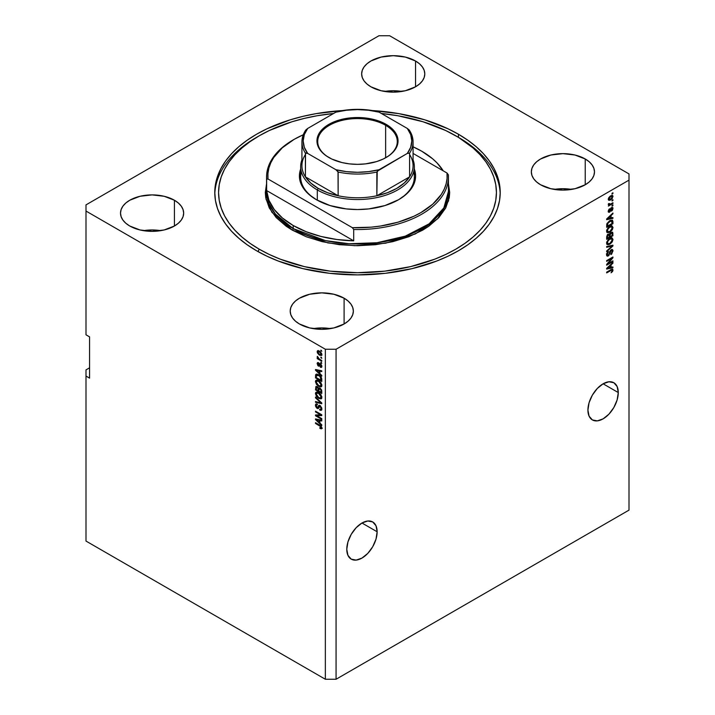 <?xml version="1.0" encoding="UTF-8"?>
<svg xmlns="http://www.w3.org/2000/svg" width="715" height="715" viewBox="0 0 715 715"><rect width="100%" height="100%" fill="white"/><g stroke="black" fill="none" stroke-linecap="round" stroke-linejoin="round"><path stroke-width="1.07" d="M377.145 531.781A21.468 12.396 -60 0 1 367.778 553.392A21.468 12.396 -60 0 1 351.226 559.139A21.468 12.396 -60 0 1 346.784 549.308L347.937 541.934L351.226 534.346L356.159 527.706L361.969 523.014L377.145 531.781L375.992 539.155L372.703 546.743L367.778 553.392L361.969 558.075L356.159 560.095L351.226 559.139L347.937 555.349L346.784 549.308A21.468 12.396 -60 0 1 356.159 527.706A21.468 12.396 -60 0 1 372.703 521.95L375.992 525.74L377.145 531.781L361.969 523.014L367.778 520.994L372.703 521.95A21.468 12.396 -60 0 1 377.145 531.781M618.278 392.562A21.468 12.396 -60 0 1 608.912 414.173A21.468 12.396 -60 0 1 592.369 419.919A21.468 12.396 -60 0 1 587.918 410.097L589.071 402.715L592.369 395.127L597.293 388.486L603.102 383.794L618.278 392.562L617.125 399.935L613.836 407.523L608.912 414.173L603.102 418.856L597.293 420.876L592.369 419.919L589.071 416.139L587.918 410.097A21.468 12.396 -60 0 1 597.293 388.486A21.468 12.396 -60 0 1 613.836 382.731L617.125 386.52L618.278 392.562L603.102 383.794L608.912 381.774L613.836 382.731A21.468 12.396 -60 0 1 618.278 392.562M401.884 91.44A31.576 18.232 0 0 0 384.563 91.44L393.223 90.742L401.884 91.44M415.549 61.016L415.549 86.792L405.307 90.751L393.223 92.137L381.14 90.751L370.897 86.792A31.576 18.232 180 0 1 361.647 73.904A31.576 18.232 180 0 1 381.14 57.066A31.576 18.232 180 0 1 415.549 61.016L419.482 63.778L422.395 66.933L424.192 70.347L424.799 73.904L424.192 77.461L422.395 80.884L419.482 84.03L415.549 86.792L415.549 61.016A31.576 18.232 180 0 1 424.799 73.904A31.576 18.232 180 0 1 405.307 90.751A31.576 18.232 180 0 1 370.897 86.792L366.974 84.03L364.051 80.884L362.255 77.461L361.647 73.904L362.255 70.347L364.051 66.933L366.974 63.778L370.897 61.016L381.14 57.066L393.223 55.672L405.307 57.066L415.549 61.016M160.75 230.659A31.576 18.232 0 0 0 143.429 230.659L152.089 229.953L160.75 230.659M174.415 200.236L174.415 226.012L164.173 229.962L152.089 231.356L140.006 229.962L129.764 226.012A31.576 18.232 180 0 1 120.513 213.124A31.576 18.232 180 0 1 140.006 196.285A31.576 18.232 180 0 1 174.415 200.236L178.339 202.997L181.261 206.143L183.058 209.566L183.666 213.124L183.058 216.681L181.261 220.104L178.339 223.25L174.415 226.012L174.415 200.236A31.576 18.232 180 0 1 183.666 213.124A31.576 18.232 180 0 1 164.173 229.962A31.576 18.232 180 0 1 129.764 226.012L125.831 223.25L122.917 220.104L121.121 216.681L120.513 213.124L121.121 209.566L122.917 206.143L125.831 202.997L129.764 200.236L140.006 196.285L152.089 194.891L164.173 196.285L174.415 200.236M330.437 328.623A31.576 18.232 0 0 0 313.116 328.623L321.777 327.926L330.437 328.623M344.103 298.2L344.103 323.984L333.86 327.935L321.777 329.32L309.693 327.935L299.451 323.984A31.576 18.232 180 0 1 290.201 311.088A31.576 18.232 180 0 1 309.693 294.249A31.576 18.232 180 0 1 344.103 298.2L348.026 300.961L350.949 304.116L352.745 307.539L353.353 311.088L352.745 314.645L350.949 318.068L348.026 321.223L344.103 323.984L344.103 298.2A31.576 18.232 180 0 1 353.353 311.088A31.576 18.232 180 0 1 333.86 327.935A31.576 18.232 180 0 1 299.451 323.984L295.518 321.223L292.605 318.068L290.808 314.645L290.201 311.088L290.808 307.539L292.605 304.116L295.518 300.961L299.451 298.2L309.693 294.249L321.777 292.864L333.86 294.249L344.103 298.2M571.571 189.404A31.576 18.232 0 0 0 554.25 189.404L562.911 188.706L571.571 189.404M585.236 158.98L585.236 184.765L574.994 188.715L562.911 190.101L550.827 188.715L540.585 184.765A31.576 18.232 180 0 1 531.334 171.877A31.576 18.232 180 0 1 550.827 155.03A31.576 18.232 180 0 1 585.236 158.98L589.169 161.742L592.083 164.897L593.879 168.32L594.487 171.877L593.879 175.434L592.083 178.848L589.169 182.003L585.236 184.765L585.236 158.98A31.576 18.232 180 0 1 594.487 171.877A31.576 18.232 180 0 1 574.994 188.715A31.576 18.232 180 0 1 540.585 184.765L536.661 182.003L533.739 178.848L531.942 175.434L531.334 171.877L531.942 168.32L533.739 164.897L536.661 161.742L540.585 158.98L550.827 155.03L562.911 153.645L574.994 155.03L585.236 158.98M458.422 134.232L458.422 137.325L458.422 134.232L467.825 140.229L476.172 146.718L483.367 153.654L489.355 160.964L494.074 168.579L497.479 176.426L499.535 184.425L500.223 192.496L499.535 200.575L497.479 208.574L494.074 216.422L489.355 224.027L483.367 231.338L476.172 238.274L467.825 244.771L458.422 250.768L448.046 256.193L436.794 261.011L412.117 268.625L385.34 273.318L357.5 274.9L329.66 273.318L302.883 268.625L278.207 261.011L266.954 256.193L256.578 250.768A142.723 82.404 180 0 1 214.777 192.496A142.723 82.404 180 0 1 342.458 110.557L316.066 113.649L302.883 116.375L290.219 119.825L266.954 128.807L256.578 134.232L247.176 140.229L238.828 146.718L231.633 153.654L225.645 160.964L220.926 168.579L217.521 176.426L215.465 184.425L214.777 192.496L215.465 200.575L217.521 208.574L220.926 216.422L225.645 224.027L231.633 231.338L238.828 238.274L247.176 244.771L256.578 250.768A142.723 82.404 180 0 0 412.117 268.625A142.723 82.404 180 0 0 500.223 192.496A142.723 82.404 180 0 0 458.422 134.232A142.723 82.404 180 0 0 372.542 110.557L398.934 113.649L424.781 119.825L448.046 128.807L458.422 134.232M85.997 369.878L89.572 367.814L85.997 369.878L85.997 541.067L85.997 369.878M85.997 204.874L378.932 35.75L389.648 35.75L629.003 173.933L629.003 180.126L336.068 349.251L336.068 679.25L629.003 510.126L629.003 180.126L629.003 510.126L336.068 679.25L336.068 349.251L325.352 349.251L85.997 211.059L85.997 334.808L89.572 336.872L89.572 378.128L85.997 376.063L89.572 378.128L89.572 336.872L85.997 334.808L85.997 204.874L85.997 211.059L325.352 349.251L325.352 679.25L325.352 349.251L336.068 349.251L629.003 180.126L629.003 173.933L389.648 35.75L378.932 35.75L85.997 204.874M607.947 263.719L612.925 260.841L612.925 261.592L606.669 265.202L606.669 264.407L611.656 258.481L606.669 261.359L606.669 260.609L612.925 256.998L612.925 257.802L607.947 263.719L612.925 257.802L612.925 256.998L606.669 260.609L606.669 261.359L611.656 258.481L606.669 264.407L606.669 265.202L612.925 261.592L612.925 260.841L607.947 263.719L607.482 263.442L607.947 263.719M607.643 255.246L608.304 255.916L610.02 252.976L609.466 252.663L610.02 252.976L611.2 250.491L610.637 250.161L612.272 251.331L610.896 254.612L613.005 250.974L612.487 249.606L611.182 249.75L612.532 249.633L612.978 250.554L611.718 253.977L610.896 254.612L610.816 253.905L612.255 251.68L612.138 250.625L611.432 250.384L610.494 251.269L608.948 255.407L607.616 256.167L606.615 255.201L607.089 252.931L608.456 251.519L607.33 254.612L607.893 255.3L608.814 254.746L609.931 251.117L611.182 249.75L609.689 251.725L608.957 254.558L607.625 255.237L606.731 254.728M606.669 246.514L612.925 245.182L612.925 245.96L606.669 251.725L606.669 250.956L612.192 246.031L606.669 247.292L606.669 246.514L606.669 247.292L612.192 246.031L606.669 250.956L606.669 251.725L612.925 245.96L612.925 245.182L606.669 246.514M613.005 239.471L612.237 241.849L610.449 243.761L608.733 244.664L606.874 244.28L606.874 241.75L608.679 239.248L611.799 237.854L613.005 239.471L612.049 237.898L609.806 238.453L606.588 243.163L607.258 244.628L609.877 244.128L612.022 242.162L611.548 241.893L612.022 242.162L613.005 239.471L612.111 238.953L613.005 239.471M613.005 227.468L612.433 229.515L610.449 231.767L608.733 232.661L606.874 232.277L606.874 229.747L608.679 227.245L611.799 225.851L613.005 227.468L612.049 225.895L609.806 226.458L606.588 231.168L607.258 232.625L609.877 232.134L612.022 230.159L611.548 229.89L612.022 230.159L613.005 227.468L612.111 226.95L613.005 227.468M611.057 218.039L612.925 217.592L612.925 218.37L606.669 219.675L606.669 218.951L612.925 213.034L612.925 213.812L611.057 215.519L611.057 218.039L611.057 215.519L612.925 213.812L612.925 213.034L606.669 218.951L606.669 219.675L612.925 218.37L612.925 217.592L610.324 217.619L611.057 218.039M612.031 193.291L612.925 192.782L612.925 193.533L612.031 194.042L612.031 193.291L612.031 194.042L612.925 193.533L612.925 192.782L612.031 193.291M611.995 195.374L613.005 196.527L612.541 195.49L610.601 195.901L612.8 195.722L612.237 198.564L609.832 200.289L608.34 199.691L608.778 197.653L610.199 196.16L608.295 199.253L608.76 200.289L610.655 199.905L613.005 196.527L612.111 196.017L612.353 196.884L610.646 199.154L608.385 198.573L608.948 198.895L610.646 196.625L610.038 196.268L612.353 196.884L611.486 196.259L609.806 197.233L608.983 198.547L609.314 199.512L611.379 198.654L612.353 196.884M612.031 200.236L612.925 199.717L612.925 200.468L612.031 200.987L612.031 200.236L612.031 200.987L612.925 200.468L612.925 199.717L612.031 200.236M610.565 204.079L612.925 202.72L612.925 203.471L608.376 206.09L609.1 204.928L608.313 204.66L608.537 203.659L609.189 203.56L609.439 204.508L610.565 204.079L609.636 204.481L609.189 203.56L608.537 203.659L608.295 204.499L609.1 204.928L608.376 206.09L612.925 203.471L612.925 202.72L610.565 204.079M612.031 205.393L612.925 204.874L612.925 205.625L612.031 206.143L612.031 205.393L612.031 206.143L612.925 205.625L612.925 204.874L612.031 205.393M611.54 207.547L612.844 207.672L612.612 209.951L611.54 211.113L612.344 209.012L611.781 208.172L610.074 211.756L609.055 212.337L608.367 211.81L608.823 209.513L609.591 208.762L608.948 210.827L609.502 211.443L611.54 207.547L609.502 211.443L608.948 210.827L609.591 208.762L608.295 211.229L608.679 212.257L609.591 212.141L611.647 208.235L612.353 208.798L611.54 211.113L613.005 208.476L612.103 208.163L613.005 208.476L612.594 207.404L611.54 207.547M609.761 220.667L612.442 220.14L612.925 223.715L606.669 227.325L606.981 223.509L609.761 220.667L606.785 224.081L606.669 227.325L612.925 223.715L612.925 221.587L612.031 221.123L612.925 221.587L612.398 220.113L609.761 220.667M609.555 234.252L608.242 234.198L606.669 237.085L606.669 239.328L612.925 235.718L612.192 235.298L612.925 235.718L612.487 232.152L611.093 232.375L612.701 232.357L612.925 235.718L606.669 239.328L607.062 235.45L608.438 234.1L609.555 234.252L610.851 232.518L609.35 234.064M611.057 267.446L612.925 266.999L612.925 267.776L606.669 269.081L606.669 268.357L612.925 262.441L612.925 263.218L611.057 264.925L611.057 267.446L611.057 264.925L612.925 263.218L612.925 262.441L606.669 268.357L606.669 269.081L612.925 267.776L612.925 266.999L610.324 267.026L611.057 267.446M613.005 270.118L612.567 271.494L611.057 272.799L612.21 270.869L611.906 270.011L606.669 272.889L606.669 272.138L612.326 269.153L613.005 270.118L612.648 269.233L610.914 269.689L606.669 272.138L606.669 272.889L611.799 270.029L612.272 270.502L611.057 272.799L612.567 271.494L612.04 271.2L612.567 271.494L613.005 270.118L612.111 269.6L613.005 270.118M85.997 541.067L325.352 679.25L336.068 679.25L325.352 679.25L85.997 541.067M316.799 415.746L321.777 418.624L321.777 419.374L315.521 415.764L315.521 414.968L320.508 414.798L315.521 411.92L315.521 411.17L321.777 414.78L321.777 415.585L316.799 415.746L321.777 415.585L321.777 414.78L315.521 411.17L315.521 411.92L320.508 414.798L315.521 414.968L315.521 415.764L321.777 419.374L321.777 418.624L316.799 415.746L317.692 415.236L316.799 415.746M320.034 405.521L321.759 407.934L321.723 409.722L320.946 410.374L319.748 410.044L319.668 409.248L320.499 409.454L321.106 408.685L320.284 406.442L319.346 406.245L317.8 408.596L316.468 407.827L315.547 406.138L315.556 404.484L316.575 403.868L317.389 404.931L316.495 404.815L316.227 406.2L317.344 407.711L317.961 407.586L318.783 405.45L320.034 405.521L318.541 405.78L317.809 407.747L316.173 405.673L316.486 404.815L317.389 404.931L317.308 404.136L315.959 403.966L315.44 405.28L317.156 408.363L318.291 408.497L320.052 406.29L321.124 408.363L320.704 409.373L319.668 409.248L319.748 410.044L321.303 410.258L321.857 408.846L320.034 405.521M315.521 397.075L321.777 402.965L321.777 403.734L315.521 402.286L315.521 401.517L321.044 402.965L315.521 397.862L315.521 397.075L315.521 397.862L321.044 402.965L315.521 401.517L315.521 402.286L321.777 403.734L321.777 402.965L315.521 397.075M320.874 398.907L321.857 397.343L321.089 398.836L318.729 398.398L316.522 396.494L315.44 393.634L315.726 392.544L317.299 392.07L320.901 394.662L321.857 397.343L320.901 394.662L318.658 392.633L316.102 392.178L315.44 393.634L318.729 398.398L321.223 398.764M320.874 386.904L321.857 385.34L321.089 386.833L318.729 386.395L316.522 384.491L315.44 381.631L315.726 380.541L317.299 380.067L320.901 382.668L321.857 385.34L320.901 382.668L318.658 380.63L316.102 380.183L315.44 381.631L318.729 386.395L321.223 386.77M320.883 357.08L321.777 358.34L320.883 357.08M319.453 351.092L321.652 353.451L321.401 355.525L319.087 354.899L317.353 352.808L317.406 350.913L319.453 351.092L317.612 350.743L317.147 351.78L319.507 355.158L321.393 355.534L321.857 354.497L319.453 351.092M321.124 427.534L319.828 427.624L319.909 428.419L320.686 427.972L319.909 428.419L321.419 428.857L321.857 427.99L321.419 428.857L319.909 428.419L319.828 427.624L321.053 427.838L320.847 426.73L315.521 423.45L315.521 422.699L321.178 426.238L321.857 427.99L319.766 425.148L315.521 422.699L315.521 423.45L320.651 426.515L320.955 427.936L321.848 427.418M319.909 373.668L321.777 375.375L321.777 376.153L315.521 370.236L315.521 369.512L321.777 370.808L321.777 371.586L319.909 371.139L319.909 373.668L319.909 371.139L321.777 371.586L321.777 370.808L315.521 369.512L315.521 370.236L321.777 376.153L321.777 375.375L319.909 373.668M321.786 366.929L320.4 367.296L321.473 367.376L321.857 366.348L320.392 363.729L321.768 365.615L321.464 367.376L320.4 367.296L320.311 366.5L321.205 365.928L320.392 364.489L319.283 366.169L317.907 365.651L317.165 363.354L318.175 362.603L318.532 363.497L317.8 364.176L318.354 365.276L319.399 363.622L320.392 363.729L319.471 363.569L318.354 365.276L317.8 364.007L318.443 362.702L317.549 362.612L317.147 363.658L318.443 366.071L319.274 366.169M320.883 362.139L321.777 363.408L320.883 362.139M319.417 359.136L321.777 360.494L321.777 361.245L317.228 358.626L317.228 357.875L317.952 358.295L317.389 356.374L319.417 359.136L317.389 356.374L317.952 358.295L317.228 357.875L317.228 358.626L321.777 361.245L321.777 360.494L319.417 359.136M320.883 350.136L321.777 351.405L320.883 350.136M318.613 374.794L321.401 377.565L321.777 381.497L315.521 377.886L315.637 374.776L316.888 374.133L318.613 374.794L315.637 374.776L315.521 377.886L321.777 381.497L321.777 379.37C321.518 377.261 320.463 375.741 318.613 374.794M319.945 388.031L321.553 389.881L321.777 393.5L315.521 389.89L315.914 386.457L317.29 386.699L318.407 388.138L319.945 388.031L318.407 388.138L317.094 386.574L315.932 386.449L315.521 389.89L321.777 393.5L321.777 391.275L319.945 388.031M319.909 423.074L321.777 424.781L321.777 425.559L315.521 419.642L315.521 418.919L321.777 420.214L321.777 420.992L319.909 420.545L319.909 423.074L319.909 420.545L321.777 420.992L321.777 420.214L315.521 418.919L315.521 419.642L321.777 425.559L321.777 424.781L319.909 423.074M321.419 428.857L321.857 427.99M322.313 428.348L320.803 427.901L321.965 428.365M321.16 426.22L320.651 426.515L321.16 426.22M320.427 425.577L319.82 425.925L320.427 425.577M316.173 423.074L315.521 423.45L316.173 423.074M316.673 369.959L315.521 370.236L316.673 369.959M321.777 370.862L319.909 371.139L321.777 370.862M320.07 370.459L320.07 371.049L320.07 370.459L319.176 370.969L320.07 370.45M319.176 372.998L316.173 370.245L318.309 370.093L317.46 370.584L319.176 370.969L319.176 372.998L319.909 372.578L319.176 372.998L319.176 370.969L316.173 370.245L319.176 372.998M318.443 366.071L319.623 365.687L318.443 366.071L320.829 364.051L320.088 364.48L321.035 364.239L320.499 364.543L321.205 365.928L321.768 365.597L320.311 366.5L320.4 367.296L321.25 366.393L321.857 366.938M321.205 365.928L320.311 366.5M318.05 363.426L317.147 363.658L318.112 362.585M317.8 364.007L318.532 363.497M318.729 365.249L319.248 364.757L318.354 365.276M320.052 363.542L319.623 364.739L319.882 364.042L318.988 364.561L320.043 363.569M318.112 362.559L318.059 363.47M321.536 362.514L320.883 362.889L321.536 362.514M317.88 358.251L317.228 358.626L317.88 358.251M317.657 356.642L317.147 356.937L317.657 356.642M321.536 350.511L320.883 350.886L321.536 350.511M321.741 355.132L320.686 354.792M321.205 354.104L319.498 351.869L320.106 351.521L317.961 351.655L318.166 353.219L319.498 354.399L317.8 352.173L319.498 351.869L321.205 354.104L319.498 354.399L320.231 354.738L319.507 355.158L321.839 354.184M318.059 351.574L317.147 351.78L318.157 350.627M320.606 354.756L321.982 355.123M318.238 350.475L318.086 351.762M317.8 352.173L319.221 350.967M321.536 357.455L320.883 357.822L321.536 357.455M321.777 380.469L321.285 380.183L321.777 380.469M316.253 377.466L315.521 377.886L316.253 377.466M316.37 375.366L315.521 375.858L316.37 375.366M316.62 374.07L316.414 375.339L316.531 374.258L315.637 374.776L316.593 374.115M316.057 374.258L315.637 374.776M317.549 374.553L318.095 374.472M316.379 375.348L316.253 377.565L321.044 380.326L321.044 379.039L321.723 378.646L321.044 379.039L320.132 376.716L320.624 376.43L320.132 376.716L318.604 375.545L319.23 375.187L316.379 375.348L318.604 375.545L320.132 376.716L321.044 380.326L321.777 379.906L321.044 380.326L316.253 377.565L316.379 375.348L317.987 374.463M317.272 374.83L317.147 375.777M319.909 386.037L321.768 386.386L319.623 385.886M319.444 385.984L318.729 386.395L319.444 385.984M316.343 381.318L315.44 381.631L316.62 380.023L316.352 381.461M317.514 380.496L318.282 380.371M321.902 385.054L321.241 385.591M318.747 385.653L316.173 382.051L318.121 380.353L316.673 380.988L319.256 381.015L318.64 381.372L321.124 384.929L321.768 384.554L320.633 385.993L318.747 385.653L320.803 385.868L320.91 383.839L319.069 381.64L316.799 380.925L316.191 381.774L316.396 383.16L318.747 385.653M318.121 380.353L317.228 380.872M320.633 385.993L321.848 385.153M321.777 392.464L321.285 392.186L321.777 392.464M318.854 390.783L318.363 390.497L318.854 390.783M316.253 389.469L315.521 389.89L316.253 389.469M319.113 387.736L318.407 388.138L319.113 387.736M318.121 390.64L316.253 389.559L316.253 388.334L317.728 387.083L317.201 387.387L318.059 388.54L318.953 388.031L318.059 388.54L318.121 389.318L318.988 388.817L318.121 389.318L318.121 390.64L318.854 390.22L318.121 390.64L317.943 388.182L316.548 387.244L316.253 389.559L318.121 390.64M317.389 386.752L316.495 387.271L317.201 387.387M321.044 392.329L318.854 391.06L318.854 389.675L320.526 388.451L319.945 388.781L320.964 390.068L321.5 389.755L320.964 390.068L321.044 390.837L321.714 390.453L321.044 390.837L321.044 392.329L321.777 391.9L321.044 392.329L320.803 389.657L319.069 388.71L318.854 391.06L321.044 392.329M320.088 388.12L319.14 388.665L319.945 388.781M319.909 398.032L321.768 398.389L319.623 397.88M319.444 397.987L318.729 398.398L319.444 397.987M316.343 393.322L315.44 393.634L316.62 392.026L316.352 393.465M317.514 392.499L318.282 392.374M321.902 397.057L321.241 397.585M318.747 397.656L316.173 394.054L318.121 392.356L316.673 392.982L319.256 393.018L318.64 393.375L321.124 396.923L321.768 396.557L320.633 397.996L318.747 397.656L320.803 397.871L320.91 395.842L319.069 393.643L316.799 392.919L316.396 395.163L318.747 397.656M318.121 392.356L317.228 392.875M320.633 397.996L321.848 397.156M321.777 403.01L321.196 402.876L321.777 403.01M317.353 401.991L315.521 402.286L317.353 401.991M321.5 402.706L321.044 402.965L321.5 402.706M320.543 401.803L320.061 402.08L320.543 401.803M316.039 397.558L315.521 397.862L316.039 397.558M321.661 409.865L319.748 410.044L320.624 409.418L321.839 409.856M321.768 407.997L321.124 408.363L321.768 407.997M320.615 405.959L320.052 406.29L320.615 405.959M320.302 405.682L319.408 406.2L320.052 406.29M316.45 403.975L316.343 404.967L315.44 405.28L316.495 403.859M318.068 407.103L318.702 407.237L317.809 407.747L318.702 407.237L319.113 406.326L318.22 406.844L319.435 405.262L318.702 407.237M319.399 405.28L318.541 405.78L319.399 405.28M319.918 406.379L320.097 405.906M320.704 409.373L321.509 408.9M317.04 415.612L315.521 415.764L316.414 414.932L317.04 415.612M321.16 414.423L320.508 414.798L321.16 414.423M316.173 411.545L315.521 411.92L316.173 411.545M321.777 415.093L317.692 415.236L321.777 415.093M316.673 419.365L315.521 419.642L316.673 419.365M321.777 420.268L319.909 420.545L321.777 420.268M320.07 419.866L320.07 420.456L320.07 419.866M319.176 422.404L316.173 419.651L318.309 419.499L317.46 419.991L319.176 420.375L320.07 419.857L319.176 420.375L319.176 422.404L319.909 421.984L319.176 422.404L319.176 420.375L316.173 419.651L319.176 422.404M612.272 193.157L612.925 193.533L612.272 193.157M609.931 199.485L610.655 199.905L609.931 199.485M609.466 199.548L608.411 199.887M612.067 196.518L611.906 195.204M608.939 199.78L609.555 199.503M608.313 198.94L609.216 199.467L608.948 198.895M612.076 196.312L610.941 195.713M612.272 200.093L612.925 200.468L612.272 200.093M612.272 203.096L612.925 203.471L612.272 203.096M609.359 204.499L608.858 204.785L609.359 204.499M608.295 204.463L609.1 204.928L608.295 204.463M608.295 204.499L609.1 204.928M608.492 203.757L609.109 204.115L608.492 203.757M609.636 204.481L609.109 204.115M608.742 203.963L609.672 203.56M612.272 205.25L612.925 205.625L612.272 205.25M611.647 208.235L612.353 208.798M610.69 208.333L611.236 208.646L610.69 208.333M610.351 209.129L610.985 209.495L610.351 209.129M609.01 211.399L609.591 212.141L608.358 211.783M609.135 209.155L609.681 209.468L609.135 209.155M608.385 210.496L608.948 210.827L608.385 210.496M609.502 211.443L608.948 210.827M608.608 210.925L609.243 209.486M608.161 211.819L609.028 211.39M612.031 217.807L612.925 218.37L612.031 217.861L610.324 218.218L612.031 217.807M609.636 218.361L608.224 218.656L609.636 218.361M607.205 218.862L606.669 218.978L607.205 218.862M612.415 213.517L612.925 213.812L612.415 213.517M610.583 215.242L611.057 215.519L610.583 215.242M610.324 218.218L606.928 218.71L610.324 216.189L609.868 215.921L610.324 218.218L610.324 216.189L607.321 218.933L610.324 218.218M612.192 223.295L612.925 223.715L612.192 223.295M607.16 226.012L606.669 226.298L607.16 226.012M611.28 220.828L607.929 223L607.401 226.155L612.192 223.393L612.111 221.319L611.28 220.828L612.192 223.393L607.401 226.155L606.669 225.734L607.401 226.155L607.401 224.885L606.713 224.492L607.401 224.885L607.527 223.795L606.99 223.491L607.527 223.795L609.752 221.427L609.135 221.06L611.28 220.828L610.413 220.327L611.817 220.908L610.467 220.3M609.189 231.731L609.877 232.134L609.189 231.731M608.331 231.955L606.874 232.277M611.155 225.377L612.103 227.147M612.094 227.272L611.557 225.565M606.776 232.268L608.411 231.919M607.276 231.437L606.552 230.909M609.895 231.374L607.804 231.83L606.686 230.373L607.321 230.739L608.376 228.344L607.875 228.058L608.376 228.344L609.788 227.218L609.171 226.861L611.781 226.816L612.272 227.897L610.101 231.249L612.067 228.943L611.79 226.825L609.6 227.325L607.616 229.497L607.67 231.731L609.895 231.374M606.597 230.999L607.804 231.83M612.925 233.492L612.031 232.983L612.925 233.492M609.761 236.513L609.269 236.799L609.761 236.513M607.16 238.015L606.669 238.292L607.16 238.015M609.109 234.86L609.162 234.019L609.109 234.86M611.191 232.643L610.199 232.607L611.218 232.706L611.298 233.385M608.349 234.895L607.455 236.093L607.401 238.158L609.269 237.076L607.401 238.158L606.669 237.738L607.401 238.158L607.401 236.924L606.704 236.522L607.401 236.924L608.349 234.895L607.768 234.556L609.207 235.047L609.269 237.076L609.162 234.931L608.349 234.895L609.207 235.047M608.376 235.235L608.322 234.538L607.455 234.377M611.093 233.117L610.101 234.377L610.002 236.656L612.192 235.387L610.002 236.656L609.269 236.236L610.002 236.656L610.002 235.271L609.109 234.761L610.002 235.271L611.093 233.117L610.512 232.786L612.111 233.224L612.192 235.387L612.085 233.153L611.093 233.117L612.111 233.224M609.189 243.735L609.877 244.128L609.189 243.735M608.331 243.958L606.874 244.28M611.155 237.38L612.103 239.141M612.094 239.275L611.557 237.568M606.776 244.262L608.411 243.922M610.226 238.184L611.164 238.551M607.276 243.431L606.552 242.903M609.895 243.377L607.804 243.833L606.686 242.367L607.321 242.743L608.376 240.347L607.875 240.061L608.376 240.347L609.788 239.221L609.171 238.864L611.781 238.819L612.272 239.891L610.101 243.252L612.067 240.946L611.79 238.828L609.6 239.328L607.616 241.5L607.67 243.735L609.895 243.377M606.597 242.993L607.804 243.833M611.781 238.819L610.342 238.175M612.031 245.37L612.925 245.96L611.7 245.745L612.031 245.37M611.316 245.522L612.192 246.031L611.316 245.522M611.298 245.513L610.315 245.763L611.209 246.282L610.315 245.763L606.669 246.577L611.298 245.513M611.942 249.49L613.005 250.974L612.111 250.572M611.2 250.491L611.942 250.402L611.003 249.866M608.322 255.157L606.678 253.995L607.321 254.361L608.456 251.519L606.588 254.808L607.089 256.068L608.304 255.916L606.731 255.657L607.741 255.184M606.427 253.852L607.428 254.638M612.103 250.706L611.861 249.347M607.321 254.701L606.552 254.522M612.272 261.216L612.925 261.592L612.272 261.216M607.705 263.576L607.053 263.951L607.705 263.576M611.003 258.106L611.656 258.481L611.003 258.106M612.228 257.4L612.925 257.802L612.228 257.4M611.656 257.731L611.227 258.24L611.656 257.731M612.031 267.213L612.925 267.776L612.031 267.267L610.324 267.625L612.031 267.213M609.636 267.768L608.224 268.062L609.636 267.768M607.205 268.268L606.669 268.384L607.205 268.268M612.415 262.923L612.925 263.218L612.415 262.923M610.583 264.648L611.057 264.925L610.583 264.648M610.324 267.625L606.928 268.116L610.324 265.596L609.868 265.328L610.324 267.625L610.324 265.596L607.321 268.34L610.324 267.625M611.799 270.029L612.272 270.502M611.379 269.984L610.905 269.51L611.379 269.984M610.315 270.038L610.968 270.413L610.315 270.038M612.013 270.288L612.076 269.206L612.067 270.056L611.182 269.546M301.373 171.877A56.834 32.81 0 0 0 316.87 199.977A56.834 32.81 180 0 1 300.666 177.034L300.666 166.72A56.834 32.81 180 0 1 301.927 159.838A56.834 32.81 0 0 0 317.308 189.922A56.834 32.81 0 0 0 384.661 195.544A56.834 32.81 0 0 0 413.073 159.838A56.834 32.81 180 0 1 414.334 166.72A56.834 32.81 180 0 1 379.254 197.036A56.834 32.81 180 0 1 317.308 189.922L317.308 200.218L317.308 189.922A56.834 32.81 180 0 1 300.666 166.72M316.414 199.717L316.414 199.717A58.103 33.542 180 0 1 300.666 169.044L299.683 172.708L299.683 179.286L301.9 185.739L303.821 188.832L309.193 194.632L316.414 199.717L330.116 205.58L346.167 208.896L357.5 209.54L368.833 208.896L384.885 205.58L398.586 199.717A58.103 33.542 180 0 1 316.414 199.717M266.561 191.468L269.099 203.775L275.445 214.098L293.195 228.594A1.26 0.733 -60 0 1 292.301 230.141L271.923 212.319L266.034 199.19L266.561 183.719L265.301 192.496L265.748 197.715L269.269 207.949L276.187 217.592L286.232 226.271L292.301 230.141L306.279 236.763L322.215 241.679L339.509 244.709L357.5 245.728L375.491 244.709L392.785 241.679L408.721 236.763L422.699 230.141L428.768 226.271L438.813 217.592L445.731 207.949L449.252 197.715L449.699 192.496L448.439 183.719L448.582 200.763L437.759 218.701L415.415 233.912L385.591 243.198L354.738 245.71L327.935 242.921L292.301 230.141A1.26 0.733 120 0 0 293.195 228.594A90.939 52.499 -0 0 0 392.303 239.972A90.939 52.499 -0 0 0 448.439 191.468L443.845 207.94L429.107 223.831L405.36 236.111L376.948 242.751L349.072 243.744L325.262 240.562L293.195 228.594L293.195 225.502L293.195 228.594A90.939 52.499 0 0 1 266.561 191.468L266.561 177.034A90.939 52.499 180 0 1 293.642 139.648A90.939 52.499 0 0 0 293.195 139.908A90.939 52.499 0 0 0 266.641 179.233A90.939 52.499 180 0 1 266.561 177.034M458.422 137.325L455.741 135.779A138.933 80.214 180 0 1 455.741 249.213A138.933 80.214 180 0 1 259.259 249.213L257.927 251.528L259.259 249.213L250.107 243.386L241.983 237.058L234.976 230.31L229.14 223.196L224.546 215.787L221.239 208.145L219.237 200.361L218.567 192.496L219.237 184.64L221.239 176.846L224.546 169.214L229.14 161.804L234.976 154.69L241.983 147.934L250.107 141.615L259.259 135.779L269.358 130.496L292.006 121.756L304.331 118.395L317.174 115.741L333.601 113.479A138.933 80.214 180 0 0 259.259 135.779A138.933 80.214 180 0 0 259.259 249.213L269.358 254.504L280.316 259.196L304.331 266.606L330.393 271.173L357.5 272.71L384.607 271.173L410.669 266.606L434.684 259.196L445.642 254.504L455.741 249.213L464.893 243.386L473.017 237.058L480.024 230.31L485.86 223.196L490.454 215.787L493.761 208.145L495.763 200.361L496.433 192.496L495.763 184.64L493.761 176.846L490.454 169.214L485.86 161.804L480.024 154.69L473.017 147.934L458.422 137.325A142.723 82.404 180 0 1 500.196 194.042A142.723 82.404 -0 0 0 458.422 137.325L445.642 130.496L422.994 121.756L397.826 115.741L381.399 113.479A138.933 80.214 180 0 1 455.741 135.779M353.693 229.488L353.693 240.83A90.939 52.499 180 0 1 293.195 225.502A90.939 52.499 180 0 1 266.641 190.574L266.641 179.233L267.973 178.965L352.361 227.683L371.192 227.164L380.443 226.047L398.058 222.177L413.887 216.252L420.912 212.605L432.772 204.141L441.298 194.435L444.194 189.243L446.124 183.907L447.072 178.482L447.027 173.03L413.073 153.43L447.027 173.03A89.679 51.775 180 0 1 352.361 227.683L353.693 229.488A90.939 52.499 -0 0 0 448.359 174.826A90.939 52.499 180 0 1 448.439 177.034A90.939 52.499 180 0 1 353.693 229.488L353.693 240.83L266.641 190.574L268.911 200.227L274.229 209.477L282.425 217.995L293.195 225.502L306.19 231.723L320.946 236.451L336.962 239.516L353.693 240.83L266.641 190.574L266.641 179.233L267.973 178.965A89.679 51.775 180 0 1 294.088 139.389L282.228 147.853L273.702 157.568L270.806 162.752L268.876 168.088L267.928 173.513L267.973 178.965L352.361 227.683L353.693 229.488M421.805 151.249A90.939 52.499 180 0 1 443.211 170.822L437.017 162.904L432.575 158.748L421.805 151.249L413.073 146.816A90.939 52.499 180 0 1 421.805 151.249M303.285 134.76L294.088 139.389A89.679 51.775 180 0 1 303.285 134.76M414.334 169.044L415.603 175.997L414.486 182.54L413.1 185.739L408.739 191.808L405.807 194.632L398.586 199.717A58.103 33.542 180 0 0 414.334 169.044M448.359 174.826L447.027 173.03L448.359 174.826M259.259 135.779L256.578 137.325A142.723 82.404 0 0 0 214.804 194.042A142.723 82.404 180 0 1 257.936 136.556M414.334 166.72L414.334 177.034A56.834 32.81 180 0 1 398.13 199.977A56.834 32.81 -0 0 0 413.628 171.877M385.635 125.313A39.781 22.969 0 0 0 329.499 125.232A39.781 22.969 0 0 0 329.106 157.64A39.781 22.969 180 0 1 317.719 141.552A39.781 22.969 180 0 1 342.271 120.334A39.781 22.969 180 0 1 385.635 125.313L385.635 157.792L385.635 125.313A39.781 22.969 180 0 1 397.281 141.552A39.781 22.969 180 0 1 385.894 157.64A39.781 22.969 0 0 0 385.635 125.313L386.171 124.383L385.635 125.313M328.829 157.488L328.829 157.488A40.541 23.407 180 0 1 328.829 124.383A40.541 23.407 180 0 1 386.171 124.383L393.259 129.898L396.298 134.143L398.041 140.935L397.263 145.503L393.259 151.973L388.844 155.79L383.222 159.034L376.608 161.581L365.41 163.896L357.5 164.343L349.59 163.896L341.985 162.564L331.778 159.034L326.156 155.79L321.741 151.973L317.737 145.503L316.959 140.935L317.737 136.368L321.741 129.898L328.829 124.383L338.392 120.29L349.59 117.975L365.41 117.975L376.608 120.29L386.171 124.383A40.541 23.407 180 0 1 386.171 157.488A40.541 23.407 180 0 1 328.829 157.488M409.597 154.512A55.573 32.086 180 0 1 409.597 176.855A55.573 32.086 180 0 1 376.85 195.758A55.573 32.086 180 0 1 338.15 195.758A55.573 32.086 180 0 1 318.202 188.376L317.308 189.922L318.202 188.376L327.488 192.692L338.15 195.758L305.403 176.855L310.73 183.013L318.202 188.376A55.573 32.086 180 0 1 305.403 176.855A55.573 32.086 180 0 1 305.403 154.512M409.597 176.855L376.85 195.758L387.512 192.692L396.798 188.376L404.27 183.013L409.597 176.855L376.85 195.758L377.234 171.243L407.318 153.421L409.597 153.144L409.597 176.855A55.573 32.086 0 0 0 413.073 165.683L413.073 141.963A55.573 32.086 180 0 1 409.597 153.144L409.597 176.855M338.025 111.62L335.871 112.175L307.682 128.45L304.322 134.554L303.187 140.935L304.322 147.317L307.682 153.421L335.871 169.696L338.025 171.627L338.15 195.758L305.403 176.855L305.528 152.867L307.682 153.421L335.871 169.696L346.453 171.636L357.5 172.288L368.547 171.636L379.129 169.696L407.318 153.421L410.678 147.317L411.813 140.935L410.678 134.554L407.318 128.45L379.129 112.175L376.975 111.62M409.212 129.996L407.318 128.45A54.313 31.353 180 0 1 407.318 153.421L409.597 153.144A55.573 32.086 0 0 0 413.073 141.963A55.573 32.086 180 0 0 409.597 130.791L407.318 128.45L379.129 112.175L368.547 110.235L357.5 109.583L346.453 110.235L335.871 112.175L307.682 128.45L305.403 130.791A55.573 32.086 180 0 0 301.927 141.963A55.573 32.086 0 0 0 305.403 153.144A55.573 32.086 180 0 1 301.927 141.963L301.927 165.683A55.573 32.086 0 0 0 305.403 176.855L305.403 153.144L307.682 153.421A54.313 31.353 180 0 1 307.682 128.45L305.788 129.996M338.15 195.758A55.573 32.086 0 0 0 376.85 195.758L376.85 172.047A55.573 32.086 180 0 1 338.15 172.047L338.15 195.758M337.158 111.603L335.871 112.175A54.313 31.353 180 0 1 379.129 112.175L377.842 111.603M376.85 172.047L379.129 169.696A54.313 31.353 180 0 1 335.871 169.696L338.15 172.047A55.573 32.086 0 0 0 376.85 172.047M320.964 366.563L321.857 366.044M317.996 363.452L318.89 362.934M318.658 365.311L319.551 364.793M316.486 404.815L317.38 404.306M609.287 204.463L608.394 203.954M612.129 208.181L611.236 207.663M609.153 211.479L608.259 210.961M611.781 226.816L610.887 226.306M609.001 234.77L608.116 234.252M611.906 232.974L611.012 232.455M448.439 177.034L448.439 191.468M293.195 139.908L294.088 139.389M337.283 111.567C350.761 108.617 364.239 108.617 377.717 111.567M305.636 130.202C303.178 133.964 301.945 137.888 301.927 141.963M409.364 130.202C411.822 133.964 413.056 137.888 413.073 141.963M385.635 157.8L386.171 157.488"/></g></svg>

